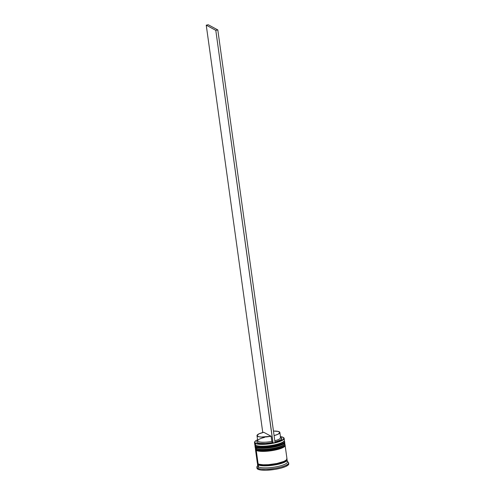 <?xml version="1.0" encoding="UTF-8"?>
<svg xmlns="http://www.w3.org/2000/svg" width="495" height="495" viewBox="0 0 495 495"><rect width="100%" height="100%" fill="white"/><g stroke="black" fill="none" stroke-linecap="round" stroke-linejoin="round"><path stroke-width="0.74" d="M283.833 441.286L282.404 442.703L279.031 444.151L271.526 445.921L261.032 446.657L256.224 445.754A14.324 3.224 172.1 0 0 271.223 445.97A14.324 3.224 172.1 0 0 283.777 441.435A14.324 3.224 172.1 0 1 271.223 445.97A14.324 3.224 172.1 0 1 256.224 445.754A0.644 0.6 118.4 0 0 255.711 446.502A14.968 3.366 -7.9 0 0 271.582 446.688A14.968 3.366 -7.9 0 0 284.532 441.887M259.201 447.932L261.23 448.105L256.422 447.202A14.324 3.224 -7.9 0 0 270.103 447.604A14.324 3.224 -7.9 0 0 283.449 443.539M284.563 442.091A14.968 3.366 172.1 0 1 271.606 446.898A14.968 3.366 172.1 0 1 255.736 446.707A0.644 0.6 118.4 0 0 256.033 447.146A0.644 0.6 -61.6 0 1 255.736 446.707A14.968 3.366 -7.9 0 0 272.429 446.762A14.968 3.366 -7.9 0 0 284.606 441.707C285.009 441.707 284.563 442.406 283.276 443.798C281.754 444.813 279.347 445.717 276.055 446.515L264.54 448.117C261.88 448.55 255.179 447.369 256.033 447.146L254.956 445.822A14.968 3.366 -7.9 0 0 255.736 446.707L255.736 446.707M284.606 441.707L284.576 441.503A14.968 3.366 172.1 0 1 272.399 446.552A14.968 3.366 172.1 0 1 255.711 446.502A14.968 3.366 172.1 0 1 254.925 445.618L254.956 445.822M268.946 447.752L261.23 448.105L268.946 447.752L274.44 446.861L281.135 444.881L283.579 443.421L279.236 445.593M255.711 446.502A0.644 0.6 -61.6 0 1 256.224 445.754L255.593 445.222M256.422 447.202A0.644 0.6 -61.6 0 1 256.033 447.146M283.542 443.223A14.324 3.224 172.1 0 1 274.657 448.513A14.324 3.224 172.1 0 1 256.651 448.854A0.644 0.6 118.4 0 0 256.138 449.596A14.968 3.366 -7.9 0 0 272.009 449.788A14.968 3.366 -7.9 0 0 284.965 444.98M259.627 451.032L261.657 451.199L256.856 450.295A14.324 3.224 -7.9 0 0 270.536 450.697A14.324 3.224 -7.9 0 0 283.882 446.632M284.99 445.191A14.968 3.366 172.1 0 1 272.04 449.992A14.968 3.366 172.1 0 1 256.169 449.8A0.644 0.6 118.4 0 0 256.46 450.24A0.644 0.6 -61.6 0 1 256.169 449.8A14.968 3.366 -7.9 0 0 272.856 449.856A14.968 3.366 -7.9 0 0 285.033 444.807C285.436 444.807 284.996 445.5 283.703 446.898C282.187 447.907 279.78 448.81 276.482 449.615L264.974 451.217C262.307 451.644 255.606 450.469 256.466 450.24L255.383 448.916A14.968 3.366 -7.9 0 0 256.169 449.8L256.169 449.8M285.033 444.807L285.002 444.597A14.968 3.366 172.1 0 1 272.832 449.652A14.968 3.366 172.1 0 1 256.138 449.596A14.968 3.366 172.1 0 1 255.358 448.711L255.383 448.916M269.373 450.846L261.657 451.199L266.632 451.106L274.867 449.955L279.663 448.693L284.012 446.515L279.663 448.693M284.26 444.38L282.831 445.797L279.465 447.245L269.175 449.404L259.43 449.584L256.02 448.315M256.856 450.295A0.644 0.6 -61.6 0 1 256.46 450.24M256.138 449.596A0.644 0.6 -61.6 0 1 256.651 448.854A14.324 3.224 -7.9 0 0 270.988 449.163A14.324 3.224 -7.9 0 0 284 444.857L284.538 444.182A14.968 3.366 172.1 0 1 270.944 448.687A14.968 3.366 172.1 0 1 255.965 448.359L256.651 448.854L255.965 448.359A14.968 3.366 -7.9 0 0 272.658 448.408A14.968 3.366 -7.9 0 0 284.835 443.359L284.693 442.326A14.968 3.366 172.1 0 1 272.516 447.381A14.968 3.366 172.1 0 1 255.822 447.325L255.965 448.359L255.822 447.325A14.968 3.366 172.1 0 1 255.043 446.44L255.185 447.474A14.968 3.366 -7.9 0 0 255.965 448.359A14.968 3.366 172.1 0 1 255.692 448.185A14.968 3.366 172.1 0 1 255.29 446.936M286.766 459.391A14.862 3.341 172.1 0 1 276.055 464.694A14.862 3.341 172.1 0 1 258.359 464.848A0.532 0.495 118.4 0 0 258.786 464.223A14.324 3.224 -7.9 0 0 270.289 464.885A14.324 3.224 -7.9 0 0 283.932 461.711M286.314 459.954A14.324 3.224 172.1 0 1 273.673 464.452A14.324 3.224 172.1 0 1 258.786 464.223A0.532 0.495 -61.6 0 1 258.359 464.848L263.34 465.783L274.23 465.015L265.747 465.832L261.156 465.634L258.26 464.867L258.545 466.933L257.685 468.171A16.038 3.607 -7.9 0 0 277.367 467.893A16.038 3.607 -7.9 0 0 288.071 462.052L286.902 461.216A14.968 3.366 172.1 0 1 276.915 466.667A14.968 3.366 172.1 0 1 258.545 466.933A14.968 3.366 -7.9 0 0 275.232 466.983A14.968 3.366 -7.9 0 0 287.409 461.934L287.125 459.867A14.968 3.366 172.1 0 1 274.948 464.916A14.968 3.366 172.1 0 1 258.26 464.867A14.968 3.366 172.1 0 1 257.474 463.982A14.968 3.366 172.1 0 1 257.579 463.444L258.545 466.933A14.968 3.366 172.1 0 1 258.056 465.22L257.159 466.339A16.038 3.607 -7.9 0 0 257.685 468.171L257.827 469.204A16.038 3.607 -7.9 0 0 275.709 469.26A16.038 3.607 -7.9 0 0 288.758 463.846L288.61 462.819A16.038 3.607 172.1 0 1 275.567 468.227A16.038 3.607 172.1 0 1 257.685 468.171A16.038 3.607 172.1 0 1 256.843 467.224A16.038 3.607 172.1 0 1 257.728 465.795M274.991 442.592L282.633 439.869L283.895 438.49L283.134 437.357A14.751 3.317 172.1 0 1 283.406 437.524A14.751 3.317 172.1 0 1 275.065 442.573M283.517 437.611A14.968 3.366 172.1 0 1 284.149 438.409A14.968 3.366 172.1 0 1 271.972 443.458A14.968 3.366 172.1 0 1 255.278 443.409L255.451 443.155A14.751 3.317 172.1 0 1 254.968 441.472A14.751 3.317 172.1 0 1 257.573 439.801L255.952 440.643L254.69 442.023L254.82 442.635L256.571 443.582L264.881 444.034L272.986 443.013A14.751 3.317 172.1 0 1 255.451 443.155L255.278 443.409A14.968 3.366 -7.9 0 0 273.648 443.143A14.968 3.366 -7.9 0 0 283.641 437.691L283.406 437.524M254.968 441.472L254.789 441.695A14.968 3.366 -7.9 0 0 255.278 443.409A14.968 3.366 172.1 0 1 254.498 442.524L254.752 444.38A14.968 3.366 -7.9 0 0 255.538 445.265L255.278 443.409L255.538 445.265L256.224 445.754A14.324 3.224 -7.9 0 0 270.561 446.069A14.324 3.224 -7.9 0 0 283.573 441.763L284.111 441.088A14.968 3.366 172.1 0 1 270.511 445.587A14.968 3.366 172.1 0 1 255.538 445.265A14.968 3.366 -7.9 0 0 272.225 445.314A14.968 3.366 -7.9 0 0 284.402 440.265L284.149 438.409M284.582 442.87A14.968 3.366 172.1 0 1 284.538 444.182M284.21 444.529A14.324 3.224 172.1 0 1 271.65 449.064A14.324 3.224 172.1 0 1 256.651 448.854A14.324 3.224 -7.9 0 1 256.391 448.687L255.692 448.185M257.827 461.903L257.45 463.277L258.112 463.834A14.968 3.366 -7.9 0 0 274.805 463.889A14.968 3.366 -7.9 0 0 286.982 458.834L285.12 445.426A14.968 3.366 172.1 0 1 272.943 450.475A14.968 3.366 172.1 0 1 256.255 450.425L258.112 463.834L259.318 464.285L263.136 464.78L268.327 464.681L276.934 463.481L283.932 461.408L286.487 459.886L286.859 458.512M286.828 459.459L286.995 460.208L286.525 460.925L283.988 462.435L274.23 465.015L284.074 462.441L286.63 460.919L287.1 460.195L286.871 459.379A14.968 3.366 172.1 0 1 287.125 459.867M287.774 461.866A16.038 3.607 172.1 0 1 288.61 462.819M273.463 431.052A11.546 2.599 172.1 0 1 279.267 431.795A11.546 2.599 172.1 0 1 279.867 432.482A11.546 2.599 172.1 0 1 274.094 435.6L277.905 434.294L279.867 432.673L278.407 431.467L273.463 431.052M283.134 437.357L280.442 436.627A14.751 3.317 172.1 0 1 283.134 437.357M281.129 437.778L281.785 438.737L280.733 439.907L274.991 442.054A12.616 2.84 -7.9 0 0 281.358 437.92L280.195 437.085A11.546 2.599 172.1 0 1 274.812 440.76A11.546 2.599 -7.9 0 0 280.585 437.642L279.867 432.482M256.998 435.656A11.546 2.599 172.1 0 1 263.761 432.29L271.099 436.262L271.817 441.422L271.099 436.262A11.546 2.599 172.1 0 1 256.998 435.656L257.716 440.81A11.546 2.599 -7.9 0 0 271.817 441.422L272.3 442.641L271.817 441.422A11.546 2.599 172.1 0 1 257.938 440.179L257.047 441.299A12.616 2.84 -7.9 0 0 272.3 442.641L272.986 443.013L272.3 442.641L265.431 443.489L259.726 443.359L257.456 442.74L256.917 442.295L257.122 441.212M288.628 463.499L288.226 464.972L285.485 466.606L280.826 468.159L274.954 469.384L265.852 470.244L260.933 470.027L257.827 469.204L257.016 467.905M256.843 467.224L256.985 468.258A16.038 3.607 -7.9 0 0 257.827 469.204L257.685 468.171L258.545 466.933A14.968 3.366 -7.9 0 1 257.759 466.049L257.474 463.982M257.647 463.512L257.703 464.291L258.359 464.848M257.332 462.949A14.968 3.366 -7.9 0 0 258.112 463.834L256.255 450.425A14.968 3.366 172.1 0 1 255.47 449.534L257.332 462.949M284.996 445.098L284.625 446.471L282.07 448L272.238 450.592L261.273 451.366L256.255 450.425L255.494 449.206M284.569 442.004L284.192 443.378L281.636 444.9L271.811 447.499L263.315 448.297L258.718 448.093L255.822 447.325L255.067 446.113M254.498 442.524A14.968 3.366 172.1 0 1 254.888 441.583M255.538 445.265A14.968 3.366 172.1 0 1 255.259 445.092L255.958 445.593A14.324 3.224 -7.9 0 0 256.224 445.754L255.538 445.265M257.938 440.179A11.546 2.599 172.1 0 1 264.478 437.45M271.099 436.262L261.162 437.048L258.464 436.664L257.004 435.464L258.965 433.843L263.761 432.29L271.099 436.262M272.986 443.013L275.072 442.635L217.806 29.923L208.253 24.75L217.806 29.923L275.072 442.635L273.067 443.056L215.795 30.343L206.242 25.171L262.771 432.537L206.242 25.171L208.253 24.75L206.242 25.171L215.795 30.343L217.806 29.923L215.795 30.343L272.986 443.013M284.576 441.503L284.285 440.822M255.018 444.887L254.925 445.618M285.002 444.597L284.718 443.916M255.445 447.981L255.358 448.711"/></g></svg>
